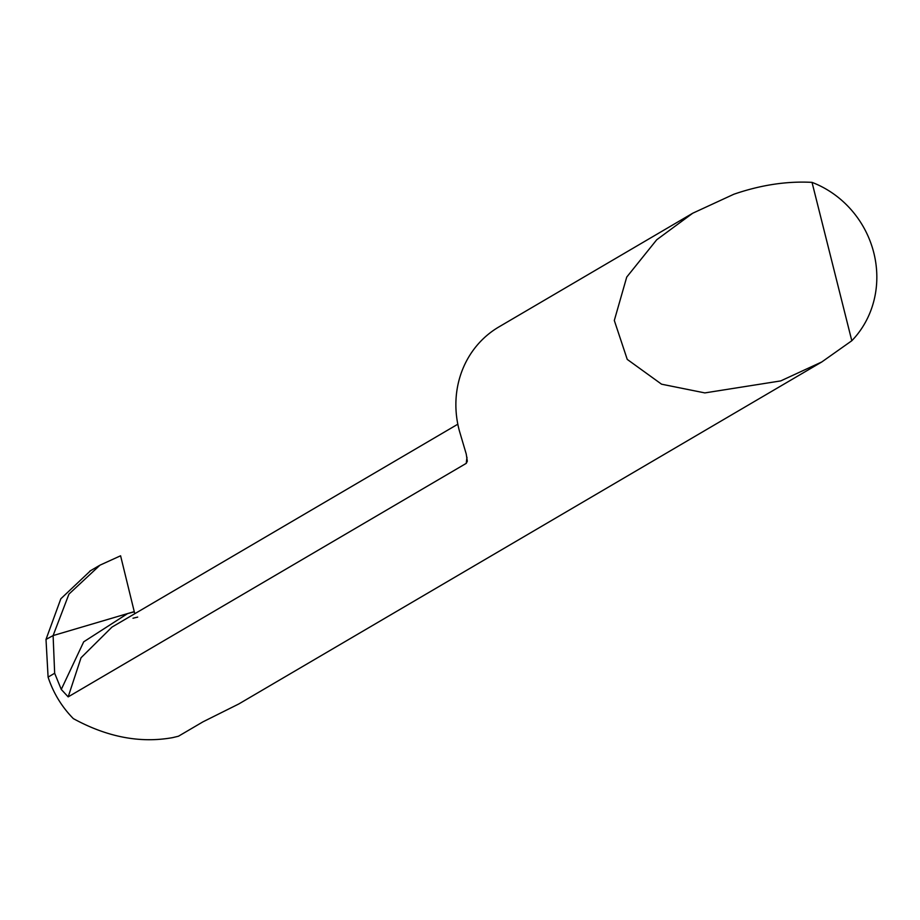 <?xml version="1.0" encoding="UTF-8"?>
<svg xmlns="http://www.w3.org/2000/svg" width="920" height="920" viewBox="0 0 920 920"><rect width="100%" height="100%" fill="white"/><g stroke="black" fill="none" stroke-linecap="round" stroke-linejoin="round"><path stroke-width="1.38" d="M692.725 213.221L498.904 326.922A96.795 90.309 -120.4 0 0 459.39 430.882L466.233 454.008L467.314 461.207L466.267 463.346L68.172 696.877L61.272 689.436L83.697 641.827L127.627 613.571L134.309 611.857L120.589 555.784L99.969 565.167L68.954 594.09L53.107 635.582L134.251 611.616L53.107 635.582L54.659 673.256L48.093 677.108C53.279 692.909 61.686 706.744 73.324 718.612C107.134 737.104 140.231 743.452 172.626 737.633L178.445 736.23L203.021 721.809L238.797 703.961L821.824 361.94L851.805 340.745A96.795 90.309 59.6 0 0 812.026 182.367C786.795 181.021 760.736 184.977 733.827 194.246L692.725 213.221L656.731 239.752L626.727 277.081L614.307 320.471L627.244 359.398L661.56 384.192L704.846 392.909L780.723 380.914L821.824 361.94M61.272 689.436L54.659 673.256M48.093 677.108L46 639.423L60.846 598.759L90.574 570.688M457.826 424.2L111.964 627.095L81.04 657.754L68.172 696.877M134.309 611.857L134.86 613.663M851.805 340.745L812.026 182.367M53.107 635.582L46 639.423L53.107 635.582M120.589 555.784L134.251 611.616M466.267 463.346A96.795 90.309 -120.4 0 1 466.992 457.309M132.998 618.24L137.678 617.101M99.234 565.593L89.849 571.101"/></g></svg>
